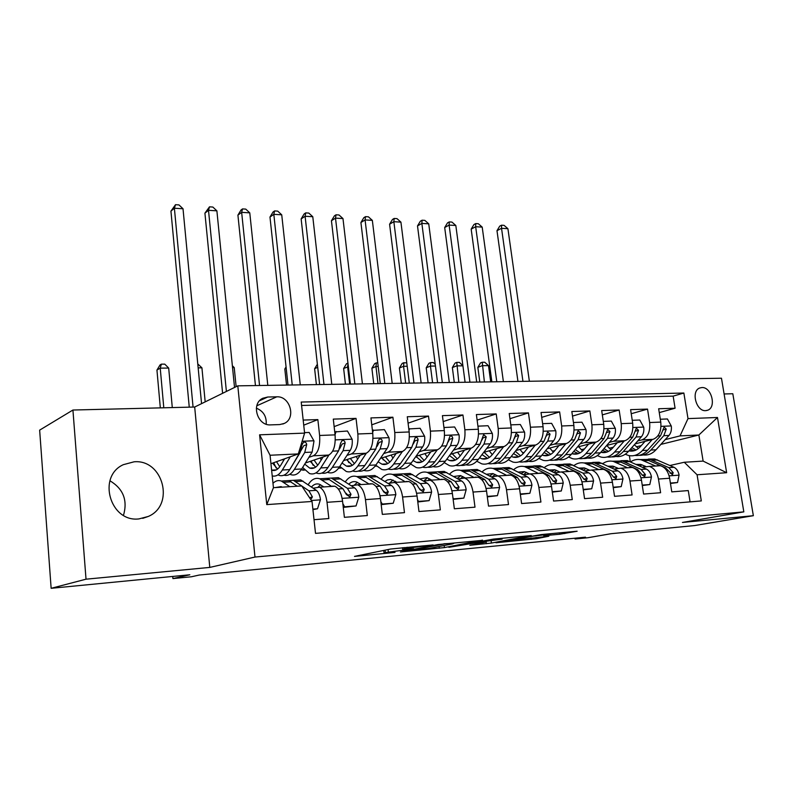 <?xml version="1.0" encoding="UTF-8"?>
<svg xmlns="http://www.w3.org/2000/svg" width="793" height="793" viewBox="0 0 793 793"><rect width="100%" height="100%" fill="white"/><g stroke="black" fill="none" stroke-linecap="round" stroke-linejoin="round"><path stroke-width="1.19" d="M433.117 544.94L390.642 549.024L354.501 556.399L395.013 552.414L384.06 553.147L385.388 552.562L413.629 548.766L402.685 549.48L407.235 548.241L433.117 544.94M134.076 461.804L123.321 464.678C96.944 476.454 110.108 522.528 138.944 518.909L148.251 516.461C175.223 505.171 163.13 459.048 134.076 461.804M701.884 387.549L699.694 388.005C690.753 391.038 696.165 411.587 705.681 410.645L707.743 410.209C716.713 407.196 711.41 386.756 701.884 387.549M559.689 534.244L577.135 531.231L541.133 534.581L495.982 542.759L536.276 538.744L548.865 536.207L507.163 540.975L533.084 536.177L550.709 534.085L543.76 535.711L559.689 534.244L559.491 532.846M86.021 579.187L209.788 567.411L194.681 407.027L72.926 410.031L86.021 579.187L51.139 588.307L189.834 574.776L172.924 578.583L191.49 576.759L199.231 575.044L585.472 537.178L575.064 538.992L587.772 537.743L611.076 533.709L694.509 525.571L753.35 515.698L732.811 393.744L724.108 393.962M209.788 567.411L254.989 557.043L743.824 511.862L682.446 522.448L753.35 515.698M482.531 540.33L437.865 544.563L400.415 551.968L444.427 547.596L482.501 540.132M493.424 539.091L531.251 535.562L491.402 543.066L469.843 545.287L486.258 542.015L474.492 543.086L448.858 547.319L493.424 539.091M51.139 588.307L39.65 430.133L72.926 410.031M659.261 412.598L675.081 408.226L658.656 408.752L660.767 422.104L649.636 422.54C650.409 431.67 647.841 437.449 641.924 439.887L637.681 440.967M631.228 413.718L647.534 409.099L630.604 409.644L632.685 423.204L621.216 423.65C621.98 432.919 619.442 438.787 613.594 441.255L609.331 442.375M602.323 414.878L619.135 410.011L601.679 410.566L603.741 424.334L591.905 424.8C592.668 434.217 590.161 440.174 584.391 442.672L580.099 443.822M572.506 416.097L589.853 410.943L571.832 411.517L573.874 425.504L561.662 425.99C562.415 435.555 559.947 441.602 554.257 444.13L549.945 445.309M541.728 417.366L559.63 411.904L541.034 412.499L543.056 426.713L530.448 427.209C531.181 436.933 528.753 443.079 523.152 445.636L518.82 446.856M509.949 418.704L528.445 412.895L509.235 413.51L511.217 427.962L498.192 428.478C498.926 438.36 496.537 444.595 491.045 447.193L486.684 448.451M477.118 420.112L496.22 413.926L476.385 414.551L478.328 429.251L464.867 429.776C465.59 439.828 463.251 446.172 457.858 448.798L453.487 450.107M443.178 421.598L462.934 414.987L442.415 415.641L444.328 430.589L430.411 431.134C431.114 441.354 428.835 447.797 423.561 450.454L419.17 451.812M408.078 423.165L428.507 416.077L407.285 416.751L409.168 431.967L394.755 432.532C395.449 442.93 393.219 449.482 388.084 452.179L383.673 453.586M371.758 424.84L392.902 417.217L370.936 417.911L372.769 433.394L357.851 433.979C358.525 444.566 356.364 451.217 351.368 453.953L346.938 455.43M334.14 426.624L356.037 418.387L333.288 419.11L335.072 434.871C335.736 445.567 333.615 452.297 328.718 455.053L305.404 463.003M314.028 519.693L328.827 518.543L327.023 502.306C325.873 494.098 323.336 489.063 319.41 487.199L313.245 488.191M332.198 486.149L334.854 486.228C338.829 488.072 341.406 493.068 342.566 501.216L344.39 517.323L367.318 515.549L365.474 499.61C364.284 491.551 361.667 486.605 357.613 484.791L351.349 485.762M369.786 483.78L372.522 483.849C376.625 485.653 379.272 490.55 380.471 498.559L382.335 514.379L404.47 512.655L402.576 497.003C401.357 489.083 398.661 484.236 394.498 482.471L388.134 483.413M406.085 481.5L408.891 481.559C413.103 483.314 415.829 488.121 417.049 495.982L418.972 511.525L440.343 509.869L438.4 494.485C437.161 486.714 434.395 481.956 430.123 480.221L423.69 481.143M441.156 479.289L444.04 479.349C448.352 481.064 451.138 485.782 452.387 493.504L454.349 508.779L474.997 507.173L473.024 492.056C471.756 484.414 468.931 479.745 464.559 478.05L458.057 478.952M475.076 477.158L478.02 477.208C482.422 478.883 485.266 483.512 486.545 491.105L488.538 506.112L508.501 504.566L506.489 489.707C505.2 482.194 502.326 477.604 497.865 475.959L491.293 476.841M507.887 475.096L510.89 475.136C515.381 476.771 518.275 481.321 519.574 488.785L521.596 503.545L540.915 502.048L538.873 487.437C537.565 480.043 534.641 475.542 530.101 473.927L523.469 474.799L526.294 472.331M539.656 473.104L542.699 473.134C547.269 474.729 550.213 479.21 551.531 486.545L553.583 501.057L572.278 499.6L570.207 485.237C568.878 477.971 565.915 473.54 561.305 471.954L554.624 472.816M570.415 471.161L573.508 471.191C578.147 472.757 581.13 477.158 582.468 484.374L584.55 498.648L602.66 497.241L600.559 483.106C599.211 475.949 596.207 471.607 591.528 470.051L584.808 470.893M600.222 469.287L603.354 469.307C608.053 470.844 611.086 475.166 612.434 482.273L614.535 496.319L632.09 494.951L629.969 481.034C628.601 474.006 625.558 469.724 620.82 468.207L614.069 469.04M629.117 467.474L632.289 467.483C637.047 468.99 640.11 473.243 641.478 480.231L643.599 494.059L660.609 492.731L658.468 479.041C657.1 472.113 654.017 467.91 649.229 466.413L642.439 467.236M613.346 447.202L609.153 448.273M660.767 422.104C661.54 431.174 658.953 436.923 653.016 439.352L635.104 443.892M584.55 448.848L581.17 449.73M632.685 423.204C633.458 432.413 630.901 438.251 625.033 440.7L606.675 445.458L610.957 449.71M574.112 453.893L573.537 454.052M554.862 450.573L552.344 451.247M603.741 424.334C604.504 433.692 601.986 439.619 596.177 442.097L577.363 447.093M524.232 452.367L522.637 452.803M573.874 425.504C574.628 435.01 572.14 441.027 566.42 443.545L547.12 448.779M492.622 454.24L491.997 454.409M543.056 426.713C543.8 436.378 541.351 442.484 535.711 445.032L515.916 450.543M511.217 427.962C511.951 437.786 509.552 443.981 504.011 446.568L483.69 452.387M410.863 464.242L410.278 464.282M478.328 429.251C479.051 439.233 476.702 445.537 471.26 448.144L450.394 454.31M376.616 466.115L375.039 466.205M444.328 430.589C445.042 440.739 442.742 447.143 437.419 449.79L415.978 456.322M340.603 467.374L338.76 467.959M341.218 468.058L338.581 468.197M409.168 431.967C409.862 442.296 407.612 448.798 402.418 451.485L380.382 458.433M304.254 469.634L302.648 470.17L303.977 469.307M304.621 470.061L302.648 470.17M372.769 433.394C373.444 443.902 371.263 450.513 366.207 453.239L343.547 460.654M270.651 424.879L279.691 424.572L284.281 423.432C296.394 418.198 290.06 395.856 276.767 396.827L267.747 397.015L262.8 398.264C250.717 403.627 257.309 426.059 270.651 424.879M254.989 557.043L237.801 385.844L721.471 378.231L743.824 511.862M675.081 408.226L673.148 396.123L683.863 393.031L301.211 402.061L304.601 433.117L298.317 453.913L270.948 463.687M683.863 393.031L687.997 418.605L717.487 417.495L726.646 472.717L697.077 474.769L701.309 500.928L315.515 533.372L312.036 501.463L266.765 504.606L259.598 434.822L304.601 433.117M303.729 425.167L317.854 419.606L319.619 435.476C320.273 446.251 318.181 453.021 313.354 455.797L308.903 457.333M690.079 501.87L688.274 490.58L671.78 491.868L669.629 478.248C668.251 471.369 665.158 467.196 660.351 465.719L657.139 465.709M356.037 418.387L357.851 433.979M392.902 417.217L394.755 432.532M428.507 416.077L430.411 431.134M462.934 414.987L464.867 429.776M496.22 413.926L498.192 428.478M528.445 412.895L530.448 427.209M559.63 411.904L561.662 425.99M589.853 410.943L591.905 424.8M619.135 410.011L621.216 423.65M647.534 409.099L649.636 422.54M673.148 396.123L301.588 405.471M317.854 419.606L303.174 420.072M660.856 444.397L698.871 435L680.047 435.892L665.188 439.609M641.279 445.607L636.333 446.846M298.317 453.913L270.066 455.251L273.436 487.695L301.766 485.94L312.036 501.463M194.681 407.027L237.801 385.844M574.955 538.209L575.064 538.992M172.735 576.452L172.924 578.583M669.966 465.491L684.27 462.26L703.123 461.09L698.871 435L717.487 417.495M630.286 461.625L629.374 455.658M301.142 469.852L302.609 469.773M339.136 467.434L340.336 467.047M697.077 474.769L684.27 462.26M680.047 435.892L687.997 418.605M270.066 455.251L259.598 434.822M273.436 487.695L266.765 504.606M726.646 472.717L703.123 461.09M266.21 424.186C266.646 416.384 263.365 411.042 256.347 408.177M109.949 480.786C123.302 488.805 127.812 500.324 123.49 515.331M443.921 544.067L407.225 551.056L429.657 548.31L452.179 543.968L453.874 543.304L443.892 543.77M502.128 539.131L485.564 540.697L475.959 542.62L502.128 539.131M284.618 458.81L280.682 465.392C277.996 469.694 274.973 471.28 271.612 470.13L276.291 469.872M290.307 456.778L282.338 470.021C279.344 474.819 275.974 476.781 272.217 475.919M304.542 432.631L309.161 432.453L313.998 440.987L312.135 452.109L301.717 468.97C298.426 474.075 294.738 475.949 290.644 474.591M283.458 460.753L282.893 459.425M283.934 475.185C287.809 476.177 291.299 474.244 294.391 469.367L304.74 452.456L306.703 444.655C306.405 442.583 305.345 441.78 303.491 442.246L301.994 444.853L300.041 452.674L289.742 469.615C286.491 474.749 282.833 476.633 278.789 475.265M273.684 462.716L276.162 467.989M272.554 463.122L277.58 469.059M306.703 444.655L303.798 445.716L292.221 465.541M279.78 466.76L276.529 461.695M201.561 403.647L183.014 208.757L174.391 208.232L170.941 211.116L189.259 407.156M193.066 407.067L174.391 208.232L175.511 204.693L178.96 204.911L183.014 208.757M170.941 211.116L175.511 204.693M312.868 509.096L317.517 508.759L320.451 499.64C319.827 495.08 318.449 491.977 316.328 490.332L300.706 479.894L294.798 480.251M289.812 486.684L281.346 481.044C278.353 479.993 275.567 480.746 272.98 483.304M282.209 487.15L281.069 486.624L275.191 487.586M312.928 509.641L317.517 508.759M310.816 499.62L312.392 496.904L308.903 490.808L293.39 480.33L287.522 480.677M282.903 480.954L288.741 480.608L297.266 486.218M172.289 407.582L168.691 368.071L160.236 368.14L156.945 370.063L160.325 407.87M163.794 407.79L160.236 368.14L161.376 364.156L164.756 364.136L168.691 368.071M156.945 370.063L160.057 364.929L161.376 364.156M323.098 456.966L319.054 463.399C316.268 467.632 313.136 469.198 309.657 468.078L304.72 464.103M328.996 454.944L320.769 467.939C317.418 473.005 313.661 474.868 309.498 473.53L302.639 467.474M334.745 431.937L347.443 431.015L352.181 439.391C352.558 443.882 351.923 447.53 350.248 450.335L339.483 466.918C336.083 471.944 332.267 473.808 328.024 472.489M321.175 460.019L320.184 457.957M336.093 431.442L335.052 434.673M321.75 473.094C325.695 473.966 329.254 472.043 332.406 467.305L343.111 450.662L345.133 442.99C344.866 440.977 343.845 440.184 342.061 440.621L340.594 443.188L338.581 450.88L327.915 467.553C324.545 472.598 320.769 474.462 316.576 473.134M311.084 461.07L313.136 465.313M310.212 461.367L315.594 467.186M317.725 465.223L314.048 460.059M345.133 442.99L342.13 444.04L339.523 448.957M234.53 387.45L216.886 210.839L208.509 210.323L204.921 213.148L222.615 393.308M226.392 391.445L208.509 210.323L209.501 206.834L212.841 207.042L216.886 210.839M204.921 213.148L209.501 206.834M360.26 455.182L356.116 461.467C353.242 465.64 350.01 467.186 346.412 466.096L342.021 463.013M366.336 453.19L357.881 465.927C354.421 470.913 350.546 472.757 346.254 471.458L339.82 466.403M372.413 430.401L384.407 429.618L389.036 437.855C389.432 442.276 388.768 445.854 387.053 448.61L375.961 464.946C372.462 469.892 368.527 471.726 364.165 470.447M357.663 459.127L356.235 456.5M373.453 430.034L372.67 432.552M358.287 471.062C362.302 471.835 365.92 469.922 369.132 465.313L380.154 448.937L382.246 441.394C381.988 439.421 381.007 438.638 379.302 439.044L377.864 441.582L375.783 449.135L364.79 465.55C361.311 470.527 357.415 472.36 353.093 471.072M347.245 459.444L348.821 462.646M346.62 459.653L352.32 465.342M354.382 463.647L350.318 458.443M382.246 441.394L379.153 442.425L377.062 446.36M267.806 385.378L249.775 212.851L241.647 212.355L237.92 215.131L255.445 385.567M259.549 385.507L241.647 212.355L242.509 208.906L245.751 209.114L249.775 212.851M237.92 215.131L241.013 210.026L242.509 208.906M396.173 453.457L391.93 459.603C388.976 463.717 385.656 465.243 381.958 464.173L378.092 461.804M388.084 452.179L402.418 451.485L393.744 463.984C390.196 468.901 386.211 470.715 381.79 469.446L375.773 465.213M408.791 428.934L420.121 428.279L424.651 436.378C425.058 440.72 424.374 444.239 422.61 446.955L411.23 463.033C407.632 467.91 403.597 469.724 399.117 468.475M392.951 458.116L391.118 455.043M409.535 428.676L408.98 430.5M393.615 469.099C397.699 469.783 401.367 467.88 404.618 463.39L415.948 447.262L418.089 439.847C417.852 437.924 416.91 437.151 415.264 437.528L411.716 447.46L400.425 463.618C396.857 468.524 392.852 470.338 388.401 469.079M382.216 457.848L383.287 459.97M381.829 457.977L387.827 463.538M389.829 462.061L385.408 456.847M418.089 439.847L414.917 440.868L413.232 444.08M300.269 384.863L281.733 214.814L273.823 214.328L269.977 217.054L288.008 385.061M292.24 384.992L273.823 214.328L274.566 210.928L277.728 211.126L281.733 214.814M269.977 217.054L273.03 212.028L274.566 210.928M430.886 451.772L426.565 457.799C423.541 461.853 420.131 463.36 416.345 462.319L413.004 460.525M437.28 449.829L428.418 462.101C424.78 466.948 420.696 468.742 416.166 467.513L410.556 463.935M443.941 427.516L454.637 426.981L459.078 434.941C459.494 439.213 458.79 442.672 456.986 445.349L445.339 461.189C441.661 465.987 437.538 467.781 432.968 466.571M427.12 457.026L424.879 453.606M444.407 427.368L444.07 428.527M427.794 467.196C431.927 467.791 435.644 465.907 438.945 461.536L450.543 445.646L452.744 438.351C452.516 436.467 451.613 435.704 450.027 436.061L446.449 445.835L434.881 461.754C431.223 466.581 427.12 468.376 422.57 467.146M416.077 456.292L416.583 457.293M415.928 456.381L422.173 461.774M424.116 460.485L419.358 455.291M452.744 438.351L449.492 439.362L448.144 441.998M331.791 384.367L312.779 216.717L305.097 216.251L301.142 218.927L319.638 384.555M323.99 384.486L305.097 216.251L305.731 212.881L308.804 213.079L312.779 216.717M301.142 218.927L304.145 213.961L305.731 212.881M342.844 503.654L344.628 506.786L356.047 505.954L358.823 497.003C358.168 492.522 356.751 489.479 354.56 487.873L338.433 477.664L332.326 478.03M331.662 486.426L319.728 478.774C315.317 477.416 311.48 479.398 308.209 484.701M323.861 486.922L319.45 484.255C316.546 483.324 313.889 484.226 311.48 486.971M343.27 507.421L356.047 505.954M320.828 478.704L326.875 478.348L329.254 479.547L342.854 488.627L346.442 494.614L349.911 496.844L351.002 494.307L347.403 488.329L331.365 478.09L325.299 478.447M322.404 487.011L322.969 486.307M320.541 484.731L318.211 486.952M345.976 493.187L347.958 495.169L351.002 494.307M205.179 401.873L201.928 367.823L198.151 367.853M197.784 363.937L201.928 367.823M344.628 506.786L343.24 507.153M380.828 501.602L382.216 504.051L393.229 503.248L395.856 494.455C395.182 490.054 393.724 487.071 391.474 485.494L374.871 475.513L368.586 475.879M369.112 484.067L356.81 476.583C352.469 475.304 348.642 477.049 345.332 481.807M361.063 484.573L356.513 481.966C353.747 481.113 351.19 481.827 348.821 484.107M381.185 504.645L393.229 503.248M357.474 476.543L363.709 476.177L366.158 477.346L380.164 486.218L383.862 492.106L387.222 494.307L388.263 491.809L384.555 485.94L368.041 475.919L361.796 476.286M358.813 484.711L359.705 483.69M357.405 482.322L354.659 484.791M383.485 490.966L385.13 492.661L388.263 491.809M236.136 386.667L234.222 367.575L232.547 367.585M234.222 367.575L232.369 365.751M382.216 504.051L381.146 504.318M417.505 499.63L418.506 501.404L429.142 500.631L431.62 491.997C430.936 487.675 429.439 484.741 427.13 483.195L410.11 473.431L403.657 473.808M405.273 481.787L392.644 474.462C388.372 473.252 384.565 474.799 381.225 479.101M397.006 482.313L390.691 479.438L387.46 479.914L384.952 481.42M417.792 501.969L429.142 500.631M392.912 474.442L399.315 474.065L401.833 475.215L416.206 483.899L419.993 489.668L423.264 491.848L424.255 489.38L420.449 483.631L403.508 473.817L397.085 474.194M394.131 482.362L395.221 481.212M393.031 480.013L389.68 482.977M419.695 488.785L421.033 490.233L424.255 489.38M418.506 501.404L417.742 501.592M452.932 497.717L453.566 498.847L463.855 498.103L466.185 489.618C465.491 485.375 463.964 482.491 461.605 480.984L444.189 471.409L437.686 471.756M440.234 479.587L427.288 472.41C423.085 471.27 419.309 472.648 415.958 476.543M431.759 480.122L426.971 477.624L419.913 478.893M453.14 499.382L463.855 498.103M427.239 472.4L433.741 472.033L436.319 473.153L451.039 481.658L454.914 487.318L458.086 489.469L459.028 487.041L455.142 481.401L437.795 471.795L431.223 472.182M428.398 479.993L429.588 478.843M427.496 477.792L423.631 481.113M454.696 486.684L455.737 487.883L459.028 487.041M286.214 368.309L284.816 368.983L286.541 385.081M286.065 366.921L284.816 368.983M464.47 450.156L460.079 456.054C456.976 460.049 453.497 461.536 449.631 460.525L446.806 459.187M471.002 448.223L461.972 460.287C458.255 465.055 454.072 466.839 449.443 465.63L444.199 462.597M477.921 426.158L488.032 425.722L492.374 433.563C492.79 437.756 492.076 441.166 490.233 443.793L478.348 459.395C474.64 464.064 470.487 465.848 465.878 464.767M460.208 455.876L457.571 452.188M478.129 426.099L477.981 426.614M460.872 465.342C465.055 465.868 468.822 464.004 472.152 459.732L484.008 444.09L486.248 436.903L483.641 434.633L480.043 444.268L468.227 459.95C464.529 464.648 460.386 466.443 455.787 465.322M449.492 455.539L455.42 460.059M457.303 458.909L452.238 453.765M486.248 436.903L482.937 437.905L481.886 440.075M362.421 383.881L342.972 218.571L335.508 218.115L331.444 220.741L350.377 384.07M354.838 384L335.508 218.115L336.034 214.794L339.017 214.982L342.972 218.571M331.444 220.741L334.408 215.855L336.034 214.794M487.18 495.873L487.457 496.378L497.409 495.655L499.61 487.318C498.906 483.145 497.34 480.32 494.941 478.833L477.168 469.466L470.695 469.753M474.036 477.455L460.812 470.427C456.679 469.357 452.942 470.586 449.581 474.125M465.382 478.001L460.485 475.562L453.765 476.504M487.308 496.884L497.409 495.655M460.574 470.368L467.057 470.061L469.694 471.161L484.721 479.487L488.676 485.048L491.749 487.17L492.651 484.781L488.686 479.24L470.983 469.833L464.262 470.229M461.179 478.129L462.864 476.583M460.842 475.661L457.194 478.466M488.557 484.711L489.291 485.623L492.651 484.781M317.715 367.298L314.623 368.735L316.397 384.605M317.369 364.205L314.623 368.735M496.983 448.58L492.522 454.369C489.36 458.304 485.802 459.771 481.857 458.78L479.547 457.819M503.644 446.667L494.445 458.523C490.649 463.231 486.396 464.985 481.668 463.806L476.781 461.209M510.801 424.87L520.337 424.513L524.599 432.215C525.025 436.348 524.302 439.699 522.418 442.296L510.305 457.67C506.578 462.21 502.405 463.994 497.766 463.013M492.265 454.686L489.251 450.791M492.909 463.548C497.142 464.014 500.938 462.16 504.308 457.997L516.382 442.573L518.672 435.506L516.164 433.265L512.556 442.752L500.502 458.195C496.795 462.775 492.622 464.559 487.982 463.548M482.005 454.597L487.606 458.384M489.44 457.363L484.087 452.268M518.672 435.506L515.301 436.497L514.508 438.261M392.188 383.416L372.343 220.375L365.077 219.929L360.914 222.516L380.253 383.604M384.823 383.534L365.077 219.929L365.504 216.648L368.408 216.826L372.343 220.375M360.914 222.516L363.838 217.688L365.504 216.648M520.287 493.989L529.873 493.286L531.954 485.098C531.231 480.994 529.645 478.209 527.196 476.762L509.106 467.573L502.663 467.82M506.737 475.394L493.266 468.514C489.202 467.493 485.504 468.594 482.154 471.835M497.915 475.949L492.929 473.56L486.555 474.244M520.347 494.475L529.873 493.286M492.859 468.415L499.312 468.157L501.999 469.228L517.304 477.396L521.338 482.858L524.332 484.949L525.184 482.6L521.15 477.148L503.109 467.929L496.269 468.336M492.82 476.454L495.08 474.412M493.127 473.609L489.717 475.978M521.338 482.858L521.754 483.423L525.184 482.6M348.365 366.703L343.637 368.487L345.451 384.149M349.634 384.09L347.621 366.713L348.008 363.66M343.637 368.487L346.491 363.769L347.949 363.115M528.465 447.044L523.935 452.734C520.723 456.609 517.105 458.067 513.091 457.095L511.277 456.431M535.245 445.16L525.908 456.827C522.042 461.457 517.7 463.201 512.893 462.051L508.333 459.811M542.62 423.67L551.621 423.333L555.804 430.916C556.23 434.98 555.496 438.281 553.583 440.839L541.262 455.995C537.525 460.416 533.322 462.19 528.653 461.308M523.321 453.457L519.95 449.423M523.945 461.804C528.217 462.22 532.053 460.386 535.453 456.302L547.735 441.106L550.064 434.148L547.656 431.937L544.028 441.285L531.766 456.51C528.039 460.971 523.846 462.745 519.177 461.833M513.527 453.586L518.791 456.758M520.575 455.836L515.321 451.296M550.064 434.148L546.635 435.129L546.099 436.447M421.142 382.96L400.921 222.129L393.853 221.693L389.591 224.241L409.307 383.148M413.976 383.069L393.853 221.693L394.171 218.452L396.996 218.63L400.921 222.129M389.591 224.241L392.476 219.473L394.171 218.452M552.255 491.66L561.295 490.996L563.258 482.947C562.524 478.903 560.919 476.177 558.431 474.749L540.043 465.749L533.63 465.947M538.407 473.401L524.688 466.651C520.704 465.679 517.046 466.68 513.705 469.644M528.981 473.728L524.351 471.617L518.335 472.093M552.325 492.136L561.295 490.996M524.133 466.522L530.557 466.304L533.283 467.355L548.855 475.364L552.949 480.727L555.853 482.788L556.666 480.479L552.572 475.126L534.234 466.086L527.276 466.502M524.401 471.637L521.229 473.619M378.202 366.475L375.961 366.495L371.887 368.249L373.731 383.703M378.013 383.643L375.961 366.495L376.338 362.877L377.765 362.867M371.887 368.249L374.702 363.591L376.338 362.877M558.966 445.567L554.386 451.148C551.115 454.974 547.448 456.411 543.364 455.469L542.045 455.033M565.855 443.693L556.379 455.172C552.453 459.742 548.052 461.467 543.155 460.336L538.913 458.413M573.438 422.51L581.933 422.193L586.027 429.657C586.463 433.652 585.71 436.913 583.777 439.431L571.267 454.369C567.52 458.691 563.298 460.446 558.609 459.643M553.435 452.218L549.737 448.075M554.039 460.118C558.341 460.485 562.217 458.671 565.637 454.667L578.117 439.689L580.476 432.839L578.147 430.649L574.519 439.857L562.068 454.865C558.322 459.216 554.099 460.981 549.42 460.158M544.087 452.516L549.024 455.162L543.364 455.469M550.758 454.339L545.762 450.464M580.476 432.839L576.997 433.801L576.709 434.594M449.304 382.513L428.735 223.834L421.856 223.408L417.505 225.916L437.577 382.702M442.335 382.623L421.856 223.408L422.084 220.206L424.84 220.375L428.735 223.834M417.505 225.916L420.349 221.207L422.084 220.206M583.202 489.4L591.727 488.775L593.58 480.855C592.837 476.88 591.201 474.204 588.684 472.806L570.028 463.974L563.654 464.143M569.077 471.468L555.15 464.847C551.234 463.925 547.606 464.827 544.285 467.553M559.402 471.756L554.803 469.743L549.153 470.031M583.271 489.876L591.727 488.775M554.446 464.698L560.829 464.52L579.405 473.401L583.559 478.675L586.394 480.707L587.167 478.427L583.004 473.163L564.398 464.301L557.33 464.718M553.91 472.45L556.547 470.338M554.713 469.724L551.799 471.379M407.215 366.257L403.568 366.287L399.404 368.021L401.288 383.277M405.659 383.207L403.568 366.287L403.845 362.718L406.799 362.926M399.404 368.021L402.19 363.412L403.845 362.718M588.545 444.13L583.906 449.611C580.595 453.388 576.868 454.805 572.724 453.883L571.882 453.636M595.523 442.276L585.928 453.576C581.943 458.076 577.473 459.781 572.516 458.681L568.561 457.016M603.295 421.39L611.314 421.083L615.328 428.438C615.764 432.373 615.001 435.585 613.039 438.063L600.37 452.793C596.604 457.016 592.361 458.76 587.653 458.037M582.627 450.959L578.632 446.756M583.222 458.473C587.563 458.8 591.459 457.006 594.909 453.081L607.547 438.321L609.946 431.561L607.706 429.409L604.068 438.479L591.439 453.269C587.682 457.531 583.45 459.276 578.741 458.532M573.745 451.405L578.345 453.626M580.03 452.872L575.292 449.552M609.946 431.561L606.377 432.641M476.712 382.087L455.826 225.499L449.116 225.083L444.695 227.541L465.085 382.266M469.922 382.196L449.116 225.083L449.264 221.911L451.941 222.08L455.826 225.499M444.695 227.541L447.5 222.902L449.264 221.911M613.177 487.219L621.216 486.634L622.961 478.843C622.218 474.928 620.562 472.291 618.005 470.913L599.102 462.25L592.767 462.398M598.794 469.595L584.679 463.102C580.823 462.23 577.254 463.043 573.954 465.56M589.021 469.922L584.322 467.92L579.059 468.068M613.247 487.675L621.216 486.634M583.836 462.934L590.18 462.775L609.014 471.498L613.217 476.672L615.983 478.685L616.716 476.444L612.503 471.27L593.65 462.577L586.483 463.003M583.42 470.219L585.878 468.425M584.104 467.87L581.447 469.248M435.446 366.039L430.45 366.079L426.218 367.793L428.131 382.85M432.581 382.781L430.45 366.079L430.658 362.56L433.295 362.54L435.218 364.324M426.218 367.793L428.963 363.253L430.658 362.56M617.222 442.732L612.543 448.124C609.183 451.841 605.406 453.249 601.213 452.347L600.836 452.248M624.289 440.898L614.585 452.02C610.551 456.461 606.021 458.146 601.005 457.075L597.317 455.618M632.239 420.3L639.792 420.012L643.738 427.258C644.184 431.134 643.41 434.296 641.428 436.735L628.601 451.257C624.825 455.39 620.572 457.125 615.844 456.461M611.542 456.877C615.903 457.164 619.829 455.39 623.298 451.544L636.095 436.983L638.524 430.331L636.363 428.2L632.715 437.141L619.938 451.732C616.161 455.886 611.918 457.63 607.19 456.946M602.531 450.275L606.794 452.119M608.429 451.435L603.969 448.6M503.386 381.661L482.203 227.115L475.671 226.709L471.171 229.127L491.868 381.849M496.785 381.77L475.671 226.709L475.741 223.576L478.348 223.745L482.203 227.115M471.171 229.127L473.936 224.558L475.741 223.576M642.221 485.098L649.804 484.553L651.45 476.88C650.696 473.024 649.021 470.427 646.434 469.089L627.313 460.584L621.018 460.703M617.212 467.88L616.577 468.445M627.61 467.781L613.316 461.407C609.539 460.574 606.011 461.318 602.73 463.637M617.806 468.157L612.959 466.155L608.072 466.185M642.29 485.554L649.804 484.553M612.345 461.219L618.659 461.1L637.711 469.644L641.973 474.739L644.669 476.722L645.363 474.511L641.101 469.426L622.019 460.902L614.763 461.328M612.077 468.088L614.337 466.571M612.622 466.086L610.233 467.216M462.914 365.831L456.659 365.88L452.357 367.565L454.29 382.434M458.82 382.365L456.778 362.401L459.355 362.391L462.894 365.632M452.357 367.565L455.053 363.085L456.778 362.401M645.046 441.374L640.328 446.677C636.957 450.325 633.161 451.723 628.938 450.87L634.41 450.652M652.193 439.56L642.399 450.513C638.315 454.895 633.736 456.56 628.651 455.509L625.231 454.25M660.311 419.239L667.428 418.972L671.304 426.109C671.75 429.925 670.967 433.037 668.965 435.446L655.999 449.78C652.213 453.824 647.95 455.539 643.212 454.934M638.454 448.461L634.35 444.744M639.029 455.331C643.42 455.579 647.366 453.824 650.855 450.057L663.791 435.694L666.249 429.132L664.157 427.031L660.51 435.843L647.584 450.236C643.807 454.3 639.545 456.025 634.806 455.41M630.475 449.135L634.023 450.573M635.996 450.027L631.813 447.619M529.367 381.255L507.916 228.691L501.543 228.305L496.983 230.684L517.948 381.433M522.944 381.354L501.543 228.305L501.533 225.202L504.08 225.361L507.916 228.691M496.983 230.684L499.709 226.164L501.533 225.202M670.382 483.046L677.529 482.531L679.086 474.977C678.312 471.191 676.627 468.633 674.02 467.305L654.701 458.969L648.436 459.068M644.709 465.977L643.589 466.968M655.563 466.016L641.111 459.771C637.394 458.969 633.914 459.643 630.663 461.794M645.78 466.472L640.744 464.45L636.254 464.381M670.452 483.492L677.529 482.531M640.02 459.563L646.295 459.464L665.555 467.85L672.484 474.829L673.148 472.648L668.836 467.642L649.556 459.266L642.221 459.702M639.892 466.066L641.963 464.787M640.288 464.351L638.177 465.263M490.689 381.869L488.498 365.632L482.213 365.682L477.832 367.357L479.795 382.038M484.394 381.968L482.253 362.252L484.761 362.242L488.498 365.632M477.832 367.357L480.499 362.926L482.253 362.252M653.016 439.352L641.924 439.887M625.033 440.7L613.594 441.255M596.177 442.097L584.391 442.672M566.42 443.545L554.257 444.13M535.711 445.032L523.152 445.636M504.011 446.568L491.045 447.193M471.26 448.144L457.858 448.798M437.419 449.79L423.561 450.454M366.207 453.239L351.368 453.953M328.718 455.053L313.354 455.797M342.566 501.216L327.023 502.306M669.629 478.248L658.468 479.041M641.478 480.231L629.969 481.034M612.434 482.273L600.559 483.106M582.468 484.374L570.207 485.237M551.531 486.545L538.873 487.437M519.574 488.785L506.489 489.707M486.545 491.105L473.024 492.056M452.387 493.504L438.4 494.485M417.049 495.982L402.576 497.003M380.471 498.559L365.474 499.61M335.072 434.871L319.619 435.476M259.598 400.713L267.747 397.015M256.813 405.778L276.767 396.827M407.116 547.249L407.235 548.241M403.974 547.547L404.133 548.855M388.064 549.539L388.352 551.978M385.101 550.134L385.388 552.562M444.169 545.515L444.427 547.596M439.094 546.496L439.312 548.28M491.154 541.133L491.402 543.066M486.159 542.115L486.367 543.74M474.402 542.402L474.492 543.086M536.098 537.436L536.276 538.744M531.122 537.991L531.32 539.399M564.646 532.361L564.814 533.56M313.879 440.769L302.143 441.255M289.742 469.615L282.338 470.021M301.717 468.97L294.391 469.367M300.041 452.674L298.674 452.744M312.135 452.109L304.74 452.456M311.391 500.492L320.382 499.868M295.7 481.559L303.035 481.113M283.626 482.273L291.041 481.837M308.903 490.808L316.328 490.332M309.567 497.736L312.392 496.904M352.062 439.183L335.28 439.877M327.915 467.553L320.769 467.939M339.483 466.918L332.406 467.305M338.581 450.88L332.683 451.148M350.248 450.335L343.111 450.662M388.927 437.657L372.978 438.311M364.79 465.55L357.881 465.927M375.961 464.946L369.132 465.313M375.783 449.135L370.301 449.393M387.053 448.61L380.154 448.937M424.542 436.17L409.386 436.804M400.425 463.618L393.744 463.984M411.23 463.033L404.618 463.39M411.716 447.46L406.631 447.698M422.61 446.955L415.948 447.262M458.969 434.742L444.556 435.347M434.881 461.754L428.418 462.101M445.339 461.189L438.945 461.536M446.449 445.835L441.731 446.062M456.986 445.349L450.543 445.646M342.13 498.371L358.753 497.231M333.754 479.279L340.831 478.863M322.097 479.983L329.254 479.547M347.403 488.329L354.56 487.873M338.254 488.914L342.854 488.627M380.016 495.764L395.786 494.673M370.509 477.089L377.349 476.672M359.249 477.763L366.158 477.346M384.555 485.94L391.474 485.494M376.031 486.486L380.164 486.218M416.593 493.246L431.561 492.215M406.026 474.967L412.647 474.571M395.142 475.612L401.833 475.215M420.449 483.631L427.13 483.195M412.499 484.136L416.206 483.899M451.921 490.808L466.125 489.826M440.383 472.906L446.786 472.529M429.856 473.54L436.319 473.153M455.142 481.401L461.605 480.984M447.728 481.876L451.039 481.658M492.265 433.365L478.556 433.93M468.227 459.95L461.972 460.287M478.348 459.395L472.152 459.732M480.043 444.268L475.671 444.476M490.233 443.793L484.008 444.09M486.059 488.458L499.56 487.526M473.619 470.923L479.815 470.556M463.439 471.528L469.694 471.161M488.686 479.24L494.941 478.833M481.787 479.686L484.721 479.487M524.5 432.026L511.455 432.562M500.502 458.195L494.445 458.523M510.305 457.67L504.308 457.997M512.556 442.752L508.501 442.94M522.418 442.296L516.382 442.573M519.078 486.188L531.905 485.296M505.805 469L511.802 468.643M495.932 469.595L501.999 469.228M521.15 477.148L527.196 476.762M514.726 477.564L517.304 477.396M555.695 430.728L543.284 431.243M531.766 456.51L525.908 456.827M541.262 455.995L535.453 456.302M544.028 441.285L540.281 441.453M553.583 440.839L547.735 441.106M551.026 483.988L563.208 483.145M536.97 467.136L542.779 466.79M527.414 467.711L533.283 467.355M552.572 475.126L558.431 474.749M546.605 475.513L548.855 475.364M553.197 481.301L556.666 480.479M585.928 429.469L574.112 429.965M562.068 454.865L556.379 455.172M571.267 454.369L565.637 454.667M574.519 439.857L571.059 440.016M583.777 439.431L578.117 439.689M581.963 481.857L593.531 481.054M567.173 465.332L572.814 464.995M557.915 465.887L563.605 465.55M583.004 473.163L588.684 472.806M577.473 473.52L579.405 473.401M583.797 479.21L587.167 478.427M615.229 428.26L603.979 428.726M591.439 453.269L585.928 453.576M600.37 452.793L594.909 453.081M604.068 438.479L600.886 438.628M613.039 438.063L607.547 438.321M611.918 479.795L622.921 479.031M596.465 463.588L601.927 463.261M587.484 464.123L592.995 463.786M612.503 471.27L618.005 470.913M607.379 471.597L609.014 471.498M613.445 477.178L616.716 476.444M643.638 427.08L632.933 427.526M619.938 451.732L614.585 452.02M628.601 451.257L623.298 451.544M632.715 437.141L629.791 437.28M641.428 436.735L636.095 436.983M635.084 431.243L638.524 430.331M640.952 477.792L651.41 477.069M624.874 461.883L630.167 461.566M616.151 462.408L621.504 462.091M641.101 469.426L646.434 469.089M636.353 469.734L637.711 469.644M642.191 475.215L645.363 474.511M671.205 425.93L661.005 426.356M647.584 450.236L642.399 450.513M655.999 449.78L650.855 450.057M660.51 435.843L657.833 435.972M668.965 435.446L663.791 435.694M662.908 430.004L666.249 429.132M669.104 475.85L679.046 475.166M652.441 460.237L657.585 459.93M643.985 460.743L649.17 460.436M668.836 467.642L674.02 467.305M664.455 467.929L665.555 467.85M670.065 473.322L673.148 472.648M334.854 486.228L319.41 487.199M372.522 483.849L357.613 484.791M408.891 481.559L394.498 482.471M444.04 479.349L430.123 480.221M478.02 477.208L464.559 478.05M510.89 475.136L497.865 475.959M542.699 473.134L530.101 473.927M573.508 471.191L561.305 471.954M603.354 469.307L591.528 470.051M632.289 467.483L620.82 468.207M660.351 465.719L649.229 466.413M282.784 424.037L284.281 423.432M706.315 410.586L707.743 410.209M142.71 518.354L148.251 516.461M402.467 547.685L402.656 549.192M383.733 550.411L384.03 552.88M300.706 479.894L293.39 480.33M288.741 480.608L281.346 481.044M309.657 468.078L314.504 467.811M346.412 466.096L351.418 465.818M381.958 464.173L387.103 463.895M416.345 462.319L421.618 462.032M338.433 477.664L331.365 478.09M326.875 478.348L319.728 478.774M349.396 496.993L349.911 496.844M374.871 475.513L368.041 475.919M363.709 476.177L356.81 476.583M386.726 494.435L387.232 494.307M410.11 473.431L403.508 473.817M399.315 474.065L392.644 474.462M444.189 471.409L437.795 471.795M433.741 472.033L427.288 472.41M449.631 460.525L455.013 460.237M477.168 469.466L470.983 469.833M467.057 470.061L460.812 470.427M481.857 458.78L487.358 458.493M509.106 467.573L503.109 467.929M499.312 468.157L493.266 468.514M513.091 457.095L518.681 456.798M540.043 465.749L534.234 466.086M530.557 466.304L524.688 466.651M570.028 463.974L564.398 464.301M560.829 464.52L555.15 464.847M572.724 453.883L578.196 453.586M599.102 462.25L593.65 462.577M590.18 462.775L584.679 463.102M601.213 452.347L606.526 452.06M627.313 460.584L622.019 460.902M618.659 461.1L613.316 461.407M654.701 458.969L649.556 459.266M646.295 459.464L641.111 459.771"/></g></svg>
